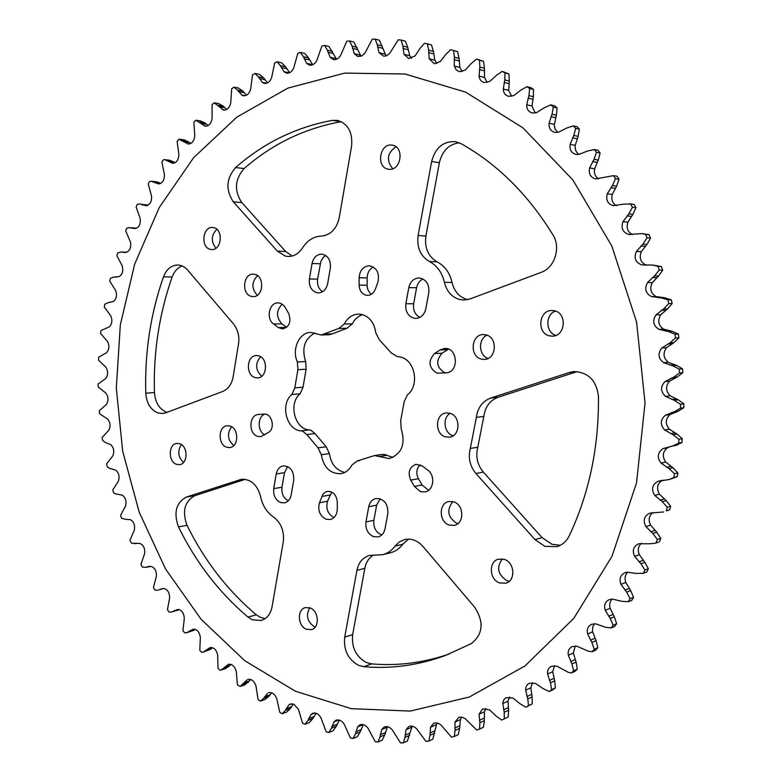 <?xml version="1.0" encoding="UTF-8"?>
<svg xmlns="http://www.w3.org/2000/svg" width="782" height="782" viewBox="0 0 782 782"><rect width="100%" height="100%" fill="white"/><g stroke="black" fill="none" stroke-linecap="round" stroke-linejoin="round"><path stroke-width="1.17" d="M248.011 617.096C219.136 592.59 195.959 562.522 178.492 526.902C173.438 512.709 176.048 502.767 186.331 497.059L241.413 479.317C250.934 478.955 257.327 484.732 260.602 496.648C262.547 505.602 266.809 512.357 273.397 516.922C281.158 522.855 284.443 531.213 283.25 541.985L272.068 606.734C270.582 614.046 266.985 618.63 261.266 620.507L252.351 619.803L248.011 617.096L256.31 614.808L260.641 617.487L265.206 618.611M483.814 416.425L476.365 417.363C477.714 407.637 482.484 401.205 490.676 398.067L498.066 397.285C489.913 400.404 485.163 406.787 483.814 416.425L477.792 447.245C475.466 456.502 477.323 464.782 483.354 472.103L542.073 537.625L551.926 544.272L560.283 545.308M490.676 398.067L569.198 372.535L573.763 371.606C588.269 372.154 596.5 380.423 598.455 396.415C598.963 446.854 589.247 493.305 569.296 535.748C566.549 541.31 562.414 544.946 556.882 546.677L544.859 546.315L534.956 539.6L542.073 537.625M352.653 634.583C351.401 647.447 356.015 656.782 366.504 662.579L371.606 663.879L363.728 666.675L358.606 665.365C348.088 659.5 343.445 650.096 344.706 637.135L352.653 634.583L364.832 568.318L356.905 570.381L344.706 637.135M145.775 393.17C144.611 352.809 150.506 314.032 163.467 276.828C166.488 269.155 171.278 265.215 177.817 265.02C181.571 265.186 184.875 266.916 187.729 270.191L233.427 323.856C238.363 330.19 239.927 337.638 238.129 346.211L233.554 374.304C232.537 383.033 228.843 388.791 222.479 391.577L165.628 412.847L162.636 413.531L157.788 412.925C150.555 409.758 146.547 403.17 145.775 393.17L154.445 392.535C155.217 402.476 159.205 409.015 166.419 412.153L166.996 412.329M210.329 249.36L211.639 249.556C221.609 250.611 223.672 229.488 213.74 227.66L212.626 227.494C202.587 226.301 200.407 247.405 210.329 249.36M292.204 256.007L285.655 251.501L241.843 202.606L233.349 201.864C225.49 189.938 226.242 178.501 235.587 167.553L244.092 168.56C234.766 179.42 234.023 190.769 241.843 202.606M341.343 121.679L332.33 120.389L337.365 120.379C348.078 123.664 352.809 132.295 351.568 146.263L339.232 217.738C336.592 228.989 330.639 235.099 321.382 236.066C313.68 236.457 307.414 240.377 302.595 247.816C298.773 253.642 293.915 256.525 288.03 256.476L285.274 256.076L277.327 251.11L233.349 201.864M444.411 282.312C442.123 272.566 437.118 265.636 429.386 261.511C420.393 256.095 416.64 247.425 418.116 235.49L431.635 161.542C435.339 147.651 443.296 141.024 455.525 141.669L461.009 143.624C497.352 164.034 527.997 194.444 552.942 234.854C561.153 247.523 554.682 267.855 541.164 272.361L470.226 298.89L463.873 300.044L459.669 299.526C451.742 297.14 446.659 291.403 444.411 282.312L452.055 282.478C454.283 291.5 459.347 297.189 467.235 299.555L467.646 299.653M388.146 169.156L388.644 169.235C400.971 171.541 404.861 146.899 392.398 145.188L392.183 145.149C379.778 142.617 375.673 167.289 388.146 169.156M549.453 335.849L552.424 336.162C565.445 336.358 567.37 313.22 554.506 310.786L551.955 310.483C538.769 309.965 536.511 333.23 549.453 335.849M179.743 443.756C188.247 446.219 188.032 464.088 179.498 464.655L176.507 464.312C167.993 461.732 168.326 443.883 176.908 443.414L179.743 443.756M315.185 627.086L314.511 626.832C307.267 621.827 305.674 615.473 309.721 607.77M310.2 607.946C318.87 610.967 319.887 627.663 311.519 629.627L306.417 629.285C297.717 626.138 296.857 609.432 305.303 607.594L310.2 607.946M509.317 581.221L506.941 580.655C497.782 574.672 496.247 567.429 502.337 558.915M504.4 559.413C514.703 562.483 515.876 580.625 505.944 583.157L499.659 582.952C489.288 579.726 488.359 561.496 498.447 559.179L504.4 559.413M314.98 332.956C304.569 338.704 301.461 348.225 305.645 361.528L306.124 369.202L303.035 387.217L300.102 393.805C288.108 403.356 294.794 429.543 309.389 429.895L310.825 430.178L314.97 433.551L306.808 434.548L302.644 431.146L301.197 430.853C286.554 430.491 279.839 404.108 291.872 394.499L294.804 387.862L297.903 369.7L297.414 361.968C291.432 349.544 299.213 332.233 310.865 332.418L321.158 334.989L338.938 328.44L344.276 324.012C347.579 317.717 352.32 314.413 358.518 314.09L362.31 314.579C369.906 317.13 374.363 323.152 375.712 332.614L379.172 339.564L391.225 352.917L397.334 356.572L400.775 357.13C415.174 360.346 419.69 385.546 407.49 394.744L404.186 401.733L400.677 420.726L401.186 428.819C405.77 444.166 401.762 454.088 389.162 458.594L374.451 455.564L357.139 461.028L351.91 465.065C349.31 469.923 345.624 472.797 340.874 473.677C330.209 473.902 323.689 467.587 321.324 454.733L318.039 447.861L306.808 434.548M374.451 455.564L382.349 454.381L385.438 454.655L386.924 455.329L379.045 456.522M321.158 334.989L329.31 334.745L332.35 333.846L347.022 328.235L352.34 323.846C354.715 319.164 358.117 316.094 362.525 314.638M251.325 296.368L253.104 296.622C263.26 297.287 264.981 276.427 254.912 274.394L253.339 274.169C243.114 273.358 241.237 294.218 251.325 296.368M481.331 359.094L484.429 359.417C496.511 359.339 497.968 337.306 486.023 334.862L483.276 334.559C471.067 334.364 469.337 356.475 481.331 359.094M446.111 372.858L444.577 372.584C436.356 367.266 435.525 360.815 442.074 353.21L448.477 349.114M434.411 353.62C427.832 361.274 428.673 367.784 436.923 373.141L446.209 372.848C459.405 372.32 457.773 347.198 444.626 348.459L440.041 349.965L434.411 353.62L442.074 353.21M405.848 303.758L408.8 287.62C410.306 281.51 413.746 278.294 419.113 277.962C426.18 279.242 429.406 284.13 428.8 292.605L425.789 308.88C424.343 314.745 421.058 317.922 415.936 318.401L413.6 318.118C407.715 315.83 405.135 311.041 405.848 303.758L413.658 303.748C412.906 310.073 414.959 314.628 419.817 317.433M371.479 294.169C368.684 292.155 367.237 289.184 367.129 285.254L367.149 277.942C367.364 272.81 369.407 269.155 373.268 266.965M359.124 285.107C359.397 290.347 361.616 293.68 365.771 295.127L367.472 295.352C371.059 295.176 373.669 293.142 375.311 289.223L377.833 282.429C379.798 273.201 376.963 267.649 369.319 265.782C363.18 266.349 359.788 270.337 359.133 277.737L359.124 285.107L367.129 285.254M309.418 278.969L312.057 263.475C313.455 257.503 316.661 254.385 321.666 254.13C328 255.431 330.894 260.064 330.346 268.04L327.658 283.651C326.299 289.438 323.22 292.517 318.411 292.888L316.554 292.634C311.168 290.503 308.792 285.948 309.418 278.969L317.629 279.145C316.964 284.716 318.587 288.92 322.507 291.754M278.412 327.59L282.537 328.968C289.457 326.876 291.481 321.685 288.617 313.387L285.293 307.619C283.446 304.569 281.012 303.005 278.001 302.898C269.213 302.38 265.802 318.821 273.583 323.992L278.412 327.59L286.593 327.404M230.133 426.073C239.136 428.536 238.784 447.021 229.732 447.568L226.672 447.226C217.66 444.635 218.139 426.151 227.249 425.74L230.133 426.073M452.837 501.585C446.395 510.02 447.695 517.254 456.756 523.275L457.9 523.598M453.707 501.829C464.049 504.713 464.557 523.559 454.352 525.357L449.21 525.064C438.81 522.024 438.526 503.109 448.868 501.516L453.707 501.829M331.705 492.034L327.541 501.233C325.693 508.72 327.844 514.155 333.992 517.528M325.967 519.189C319.77 515.797 317.59 510.314 319.437 502.748L322.917 494.351L324.941 492.377L327.423 491.37C333.2 491.34 336.495 494.889 337.286 502.015L337.277 509.17C336.964 514.81 334.608 518.261 330.2 519.531L325.967 519.189M287.629 466.551L284.482 472.67L281.979 487.245C281.373 493.55 283.465 498.075 288.265 500.812M280.572 502.523C275.411 499.942 273.133 495.309 273.72 488.623L276.222 473.941C277.19 469.347 279.555 466.649 283.319 465.857C290.523 466.355 293.993 471.116 293.739 480.138L291.178 494.938C290.239 499.375 287.972 502.015 284.384 502.875L280.572 502.523M380.16 498.769L376.65 505.133L373.864 520.294C373.19 527.195 375.653 532.024 381.254 534.78L381.782 534.956M373.376 536.589C367.755 533.813 365.282 528.945 365.956 521.985L368.742 506.716C369.749 502.191 372.164 499.444 376.015 498.496C384.148 498.74 388.097 503.735 387.852 513.481L384.998 528.876C384.03 533.216 381.733 535.905 378.097 536.921L373.376 536.589M420.13 464.762C416.395 468.643 415.829 473.286 418.419 478.692L422.075 484.967L428.624 490.275M420.433 491.614L414.362 486.424L410.687 480.089C407.588 472.211 409.387 466.952 416.092 464.312L422.27 465.964L427.774 470.138C435.662 475.554 433.687 490.744 424.968 491.946L420.433 491.614M264.922 414.098C257.356 416.454 257.278 431.429 264.815 434.89M257.63 436.366C248.285 433.775 248.881 414.89 258.334 414.519L263.925 414.089C271.774 412.994 275.665 428.253 268.568 432.397L260.719 436.708L257.63 436.366M258.695 355.849C268.324 358.136 267.376 377.833 257.64 377.872L255.098 377.559C245.45 375.145 246.555 355.448 256.349 355.556L258.695 355.849M450.158 413.365C442.035 417.803 444.039 433.463 453.032 435.76L453.12 435.779M449.943 413.297C460.911 415.936 460.471 436.239 449.445 437.167L445.447 436.835C434.43 434.03 435.105 413.658 446.258 412.964L449.943 413.297M293.416 704.054L290.435 708.472L286.613 712.099L282.292 713.702L279.839 712.422L276.74 698.658C274.834 694.045 272.136 692.06 268.637 692.696L269.927 692.471M271.657 692.793L268.832 696.41L264.805 699.567L260.445 701.112L258.099 699.607L255.978 685.97C254.277 681.073 251.618 678.893 248.002 679.421L248.891 679.245M250.866 679.538L244.629 684.944L240.172 686.44L247.18 679.802M231.14 664.456L225.646 668.61L221.071 670.047L228.461 664.329C232.195 663.918 234.796 666.293 236.262 671.445L237.454 684.876L240.172 686.44M206.604 649.686L212.03 648.092L210.632 649.246L203.222 652.09L210.114 647.545C213.965 647.271 216.487 649.832 217.699 655.228L217.983 668.366L220.065 670.262L221.071 670.047M189.723 630.849L195.187 629.354L193.711 630.351L186.693 632.706L193.164 629.197C197.074 629.197 199.478 631.954 200.368 637.457L199.781 650.243L201.717 652.315L203.222 652.09M179.146 609.569L171.532 612.042L177.719 609.442C181.61 609.872 183.809 612.814 184.337 618.279L182.91 630.644L184.699 632.863L186.693 632.706M158.805 589.872L163.663 588.465C167.504 589.325 169.499 592.443 169.665 597.819L167.446 609.696L169.068 612.062L171.532 612.042M450.686 49.677L457.617 51.651L450.686 49.677L445.789 54.466L440.237 61.602L434.225 63.704L429.191 58.767L428.673 50.126L427.353 43.831L424.47 43.274L420.012 48.425L415.076 55.933L408.712 58.552L404.02 54.329L402.886 46.011L401.146 40.038L398.273 39.794L389.563 53.528L386.836 55.62L383.806 56.255L378.987 52.658L377.276 44.711L375.145 39.1L372.31 39.168L365.077 52.902L361.919 55.874L357.775 56.519L354.285 53.675L352.056 46.138L349.574 40.928L346.788 41.29L340.649 55.375C338.772 58.464 336.426 59.882 333.611 59.647L330.102 57.272L327.394 50.195L324.598 45.415L321.901 46.06L316.837 60.38C315.048 63.821 312.663 65.434 309.692 65.219L306.612 63.332L303.475 56.763L300.405 52.423L297.795 53.342L293.807 67.77C292.126 71.582 289.731 73.381 286.603 73.185L283.974 71.739L280.445 65.698L277.141 61.817L274.638 62.99L271.696 77.428C270.161 81.592 267.757 83.586 264.492 83.42L262.312 82.354L258.441 76.861L254.932 73.449L252.566 74.857L250.631 89.216C249.272 93.713 246.877 95.903 243.466 95.756L241.746 95.023L237.581 90.106L233.916 87.173L231.677 88.796L230.729 102.97C229.585 107.75 227.249 110.125 223.73 110.086L214.18 102.813L212.088 104.641L212.088 118.541C211.189 123.576 208.931 126.137 205.304 126.215L195.813 120.223L193.877 122.236L194.777 135.794C194.151 141.053 191.981 143.79 188.257 144.005L178.892 139.235L177.123 141.415L178.882 154.553C178.54 160.007 176.468 162.92 172.656 163.282L164.846 159.684L163.477 159.694L161.874 162.03L164.445 174.679C164.416 180.28 162.46 183.359 158.58 183.917L151.464 181.307L149.616 181.444L148.189 183.907L151.522 196.018C151.855 201.512 150.124 204.747 146.342 205.734L139.646 203.994L137.358 204.327L136.107 206.907L140.154 218.413C140.838 223.779 139.333 227.161 135.667 228.549L129.431 227.611L126.723 228.197L125.658 230.876L130.369 241.736C131.386 246.936 130.115 250.435 126.586 252.224L120.848 252.009L126.508 252.244M129.431 227.611L135.99 228.149L130.623 227.826M139.646 203.994L147.72 205.236M151.464 181.307L156.38 181.786L160.769 183.408M164.846 159.684L169.665 160.251L175.119 162.715M179.762 139.284L184.484 139.929L190.925 143.389M200.388 120.927L204.982 122.999L208.159 125.589M214.18 102.813L218.725 103.595L223.222 106.156L226.731 109.46M233.916 87.173L238.442 88.014L242.801 91.074L246.574 95.16M254.932 73.449L259.428 74.358L263.612 77.907L267.6 82.843M277.141 61.817L281.588 62.785L285.577 66.802L289.467 72.433M300.405 52.423L304.814 53.44L308.558 57.917L312.644 64.671L306.612 63.332M324.598 45.415L328.958 46.47L336.553 59.246M349.574 40.928L353.875 42.013L361.079 56.265M375.145 39.1L379.397 40.205L386.103 55.923M401.146 40.038L405.34 41.153L407.725 47.272L409.758 55.786L411.44 58.318M295.41 691.239L244.717 660.673L200.994 619.149L165.52 568.925L139.216 512.21L122.676 451.214L116.313 388.087L120.32 324.941L134.709 263.984L159.313 207.435L193.653 157.651L236.946 117.056L287.923 88.102L344.774 73.097L405.047 74.007L465.632 92.149L522.894 127.818L572.903 179.997L611.866 246.125L636.607 322.174L645.033 402.994L636.548 482.846L612.042 556.217L573.783 618.386L524.947 665.981L469.21 697.055L410.218 711.082L351.343 708.678L295.41 691.239M120.848 252.009L117.75 252.899L116.86 255.655L122.197 265.821C123.517 270.836 122.5 274.433 119.118 276.613L113.898 277.043L110.448 278.284L109.744 281.119L115.648 290.552C117.271 295.352 116.489 299.027 113.292 301.578L108.424 302.585L104.827 304.227L104.309 307.111L110.741 315.772C112.647 320.346 112.1 324.08 109.099 326.974L100.907 330.581L100.575 333.503L107.476 341.363C109.646 345.683 109.333 349.456 106.557 352.672L98.679 357.218L98.532 360.15L105.853 367.169C108.268 371.225 108.209 375.018 105.658 378.547L98.141 383.991L98.18 386.934L105.873 393.092C108.522 396.845 108.698 400.638 106.401 404.47L99.294 410.775L99.519 413.717L107.535 418.976C110.399 422.427 110.819 426.2 108.776 430.296L102.129 437.441L102.54 440.354L105.257 442.446L110.819 444.694C113.889 447.822 114.534 451.566 112.774 455.916L106.626 463.853L107.222 466.737L109.441 468.301L115.716 470.129C118.962 472.915 119.851 476.6 118.375 481.184L112.784 489.884L113.556 492.719L115.237 493.794L122.217 495.153C125.628 497.587 126.743 501.194 125.57 505.974L120.565 515.406L121.513 518.183L125.325 519.307L130.291 519.629C133.839 521.682 135.178 525.201 134.328 530.176L129.949 540.284L131.601 543.246L139.91 543.431C143.575 545.093 145.149 548.495 144.621 553.636L140.916 564.389L142.216 566.979L145.56 567.4L151.053 566.422C154.807 567.683 156.595 570.958 156.41 576.226L153.428 587.565L154.895 590.058L157.808 590.224M260.445 701.112L263.808 698.179L267.493 693.321M282.292 713.702L285.459 710.32L288.812 704.924L290.259 704.005L293.944 704.269L298.46 709.372L302.556 723.174L305.107 724.23L308.04 720.388L311.021 714.474L312.771 713.213C316.026 712.402 318.773 713.995 321.021 717.993L326.123 731.737L328.763 732.538L331.431 728.267L333.992 721.854L336.045 720.183C339.163 719.313 341.91 720.711 344.285 724.376L350.414 737.954L353.122 738.491L355.487 733.809L357.589 726.928L359.925 724.797C362.907 723.878 365.644 725.08 368.107 728.394L375.262 741.717L378.029 741.971L380.052 736.898L381.655 729.586L384.265 726.937C387.11 725.989 389.807 726.996 392.329 729.958L400.521 742.9L403.317 742.871L404.968 737.416L406.024 729.723L408.888 726.498C411.596 725.53 414.225 726.351 416.786 728.961L425.995 741.404L428.8 741.072L430.051 735.276L430.53 727.24L433.629 723.389C436.18 722.431 438.731 723.067 441.273 725.315L451.478 737.143L454.274 736.497L455.085 730.408L454.948 722.089L458.731 717.358L461.898 717.182L465.104 718.59L476.776 730.046L479.532 729.088L479.874 722.734L479.092 714.201L482.592 708.912L489.552 709.861L496.101 716.077L501.643 720.075L508.173 717.006L504.341 718.805L504.194 712.236L502.767 702.979L503.735 699.851L505.934 697.7L512.904 698.003L519.971 703.702L525.856 707.231L532.229 703.878L528.466 705.647L527.801 698.913L525.651 690.154C525.543 686.86 526.814 684.553 529.443 683.224L535.416 683.4L542.972 688.502L549.159 691.523L552.874 689.802L555.367 687.906L551.662 689.616L550.45 682.784L547.596 674.035C547.224 670.33 548.524 667.73 551.496 666.225L556.862 666.108L568.24 672.295L571.31 672.999L574.966 671.347L577.312 669.148L573.665 670.79L571.906 663.928L568.328 655.257C567.644 651.142 568.973 648.229 572.316 646.528L576.999 646.206L587.81 651.025L592.052 651.758L595.649 650.184L597.819 647.701L594.242 649.265L591.906 642.423L587.624 633.938C586.559 629.402 587.908 626.177 591.671 624.261L595.581 623.811L605.688 627.301L611.133 627.936L614.672 626.46L616.656 623.694L613.127 625.17L610.234 618.425L605.248 610.214C603.743 605.248 605.102 601.7 609.325 599.579L612.394 599.08L621.67 601.29L628.317 601.7L631.807 600.332L633.567 597.321L630.087 598.68L626.636 592.111L620.967 584.271C618.963 578.876 620.331 575.005 625.062 572.659L627.213 572.219L636.362 573.45L643.381 573.265L646.822 572.013L648.337 568.778L644.896 570.019L640.898 563.705L634.573 556.315C632.022 550.499 633.391 546.315 638.689 543.744L649.099 543.783L655.052 543.285L658.532 542.151M453.55 50.556L454.401 57.135L454.283 66.011L456.277 70.048L459.611 71.729L465.212 70.097L471.37 63.401L476.668 59.041L479.503 60.253L479.865 67.056L479.063 76.108C479.483 79.52 481.165 81.66 484.087 82.53L489.776 81.445L496.502 75.267L502.191 71.377L504.957 72.921L504.791 79.901L503.285 89.05C503.5 92.911 505.26 95.336 508.574 96.333L513.686 95.619L520.939 90.047L526.98 86.675L529.649 88.542L528.935 95.639L526.697 104.788C526.657 109.128 528.505 111.855 532.229 112.979L536.667 112.579L544.419 107.662L550.763 104.876L553.314 107.056L552.033 114.201L549.062 123.263C548.71 128.092 550.626 131.132 554.809 132.393L558.485 132.217L566.676 128.043L573.294 125.873L577.008 126.684L579.394 129.147L578.113 136.361L575.229 145.354C574.819 149.323 576.041 152.343 578.885 154.425L587.458 151.043L594.281 149.528L596.49 152.285L594.046 159.313L589.608 167.935C588.445 173.653 590.42 177.319 595.532 178.912L613.489 175.657L615.473 178.677L612.462 185.53L607.301 193.78C605.659 199.84 607.585 203.799 613.088 205.656L623.577 204.151L630.654 204.034L632.403 207.279L628.826 213.887L622.98 221.677C620.8 228.021 622.658 232.264 628.552 234.414L642.178 233.603L645.57 234.395L647.056 237.836L642.931 244.121L636.44 251.364C633.684 257.865 635.404 262.371 641.602 264.883L652.833 265.059L658.024 266.427L659.236 270.034L654.583 275.919L647.496 282.527C644.212 288.763 645.561 293.455 651.553 296.603L660.898 297.756L667.857 299.809L668.776 303.543L663.644 308.958L656.01 314.853C652.208 320.757 653.185 325.586 658.913 329.33L668.16 331.431L674.944 334.168L678.317 334.022L678.913 337.824L673.879 342.663L666.547 347.707C662.716 353.132 663.283 358.009 668.248 362.33L676.528 365.38L682.53 368.821L682.823 372.662L677.388 376.904L669.656 381.078C665.384 386.025 665.55 390.932 670.154 395.78L678.16 399.749L683.859 403.835L683.83 407.676L678.072 411.264L670.008 414.528C665.345 418.957 665.111 423.824 669.294 429.152L676.948 433.981L682.295 438.673L681.943 442.475L676.42 445.281L672.588 446.053L678.6 443.14L681.943 442.475M682.53 368.821L679.177 369.133L672.637 365.722L663.576 362.711C658.161 358.41 657.594 353.503 661.865 347.99L669.969 342.878L675.55 337.99L678.913 337.824M667.857 299.809L671.259 299.819L672.168 303.543L667.574 308.929L660.722 314.775C657.359 320.62 658.327 325.41 663.615 329.163L672.07 331.275L678.317 334.022M658.024 266.427L661.455 266.594L662.667 270.191L658.561 276.066L652.256 282.664C649.402 288.851 650.751 293.514 656.293 296.642L664.847 297.786L671.259 299.819M645.57 234.395L649.04 234.708L650.536 238.139L646.949 244.434L641.25 251.696C638.933 258.158 640.644 262.635 646.382 265.127L646.675 265.196M632.403 207.279L635.932 207.729L632.902 214.366L627.858 222.196C626.138 227.924 627.672 232.049 632.442 234.571M613.489 175.657L617.076 176.253L619.061 179.254L616.607 186.155L612.257 194.474C611.045 199.566 612.453 203.33 616.47 205.744M594.281 149.528L597.937 150.242L600.126 152.979L598.269 160.075L594.633 168.785C593.861 173.272 595.161 176.654 598.523 178.922M578.885 154.425L576.06 154.435C571.368 153.047 569.384 149.694 570.117 144.367L573.822 135.472L575.679 128.346L579.394 129.147M550.763 104.876L554.555 105.775L557.087 107.936L556.403 115.189L554.243 125.071L555.024 128.991L557.722 132.402M526.98 86.675L530.841 87.652L533.5 89.5L533.383 96.714L531.995 106.01L535.22 113.009M502.191 71.377L508.877 73.938L509.317 81.054L508.671 90.35L511.633 96.352M476.668 59.041L483.501 61.319L484.469 68.259L484.537 77.477L487.078 82.403M457.617 51.651L459.093 58.376L459.855 67.428L462.221 71.582M427.353 43.831L431.488 44.945L433.433 51.387L434.851 60.204L436.884 63.518M340.512 121.806C304.296 128.492 272.156 144.074 244.092 168.56M418.116 235.49L425.897 236.037L439.376 162.695L431.635 161.542M425.897 236.037C424.421 247.865 428.155 256.467 437.109 261.843L429.386 261.511M452.055 282.478C449.787 272.81 444.802 265.939 437.109 261.843M459.269 142.764C448.878 144.24 442.241 150.877 439.376 162.695M498.066 397.285L576.168 371.939L569.198 372.535M577.272 371.616L576.168 371.939M183.565 462.416C178.013 457.079 177.289 451.136 181.395 444.596M245.284 479.317L194.855 495.68C184.601 501.36 181.991 511.233 187.025 525.318L178.492 526.902M256.31 614.808C227.533 590.508 204.434 560.674 187.025 525.318M282.165 304.198C276.095 310.562 276.007 317.111 281.901 323.836L286.652 327.355M257.307 295.264C251.393 288.646 251.462 282.107 257.513 275.665M488.105 358.43C478.613 355.644 477.841 338.889 487.03 335.185M413.658 303.748L416.601 287.737C417.48 283.563 419.602 280.64 422.974 278.969M317.629 279.145L320.845 261.53L323.044 257.669L325.713 255.489M231.628 426.767C226.839 433.668 227.552 439.934 233.769 445.564M260.602 356.729C254.991 363.562 255.372 370.072 261.735 376.23M344.794 472.406C336.162 470.353 331.04 464.078 329.427 453.58L326.162 446.757L314.97 433.551M392.994 457.431L386.924 455.329M382.75 554.682C387.667 553.402 391.762 550.538 395.047 546.1L402.828 544.194C399.553 548.602 395.477 551.447 390.58 552.718L382.75 554.682L369.524 555.416C362.819 557.41 358.615 562.395 356.905 570.381M373.601 554.985C368.977 557.771 366.054 562.219 364.832 568.318M449.337 653.977C423.58 662.823 397.667 666.127 371.606 663.879M402.828 544.194L408.575 539.111M182.128 265.968C177.573 267.718 174.239 271.403 172.138 277.014L163.467 276.828M154.445 392.535C153.301 352.457 159.196 313.953 172.138 277.014M555.503 311.08C545.083 314.364 545.425 332.633 555.953 335.4M395.985 146.791C387.129 152.998 386.054 160.31 392.75 168.756M216.819 229.302C211.101 235.314 210.817 241.618 215.969 248.217M332.33 120.389C295.977 127.153 263.73 142.881 235.587 167.553M476.365 417.363L470.324 448.428L477.792 447.245M483.354 472.103L475.915 473.491L534.956 539.6M475.915 473.491C469.855 466.111 467.988 457.753 470.324 448.428M395.047 546.1L399.309 541.906L404.577 539.541C411.41 538.172 417.549 540.489 423.003 546.501L474.576 607.086C484.156 621.905 483.11 634.055 471.438 643.527L445.584 655.424C418.517 665.345 391.225 669.099 363.728 666.675M479.503 60.253L483.501 61.319M504.957 72.921L508.877 73.938M529.649 88.542L533.5 89.5M553.314 107.056L557.087 107.936M573.294 125.873L575.679 128.346M596.49 152.285L600.126 152.979M615.473 178.677L619.061 179.254M630.654 204.034L634.182 204.493L635.932 207.729M629.119 203.721L634.182 204.493M642.178 233.603L649.04 234.708M647.056 237.836L650.536 238.139M652.833 265.059L661.455 266.594M659.236 270.034L662.667 270.191M668.776 303.543L672.168 303.543M674.944 334.168L675.55 337.99M679.177 369.133L679.47 372.994L682.823 372.662M683.859 403.835L680.516 404.314L674.279 400.276L665.492 396.386C660.448 391.567 660.282 386.631 664.993 381.587L673.507 377.305L679.47 372.994M680.516 404.314L680.487 408.175L683.83 407.676M682.295 438.673L678.952 439.318L673.067 434.704L664.641 429.973C660.008 424.694 660.243 419.787 665.355 415.252L674.192 411.86L680.487 408.175M678.952 439.318L678.6 443.14M670.956 446.317L667.623 447.695C662.608 451.546 661.973 456.336 665.707 462.074L672.931 467.714L677.867 472.944L674.514 473.745L669.04 468.613L661.044 463.1C656.86 457.431 657.506 452.612 662.96 448.633L672.588 446.053M674.514 473.745L673.849 477.489L677.202 476.668L669.519 479.444L673.849 477.489M677.867 472.944L677.202 476.668M657.848 481.35L662.53 480.207C657.232 483.452 656.206 488.115 659.451 494.195L666.166 500.568L670.643 506.286L667.271 507.244L662.256 501.643L654.769 495.426C651.074 489.424 652.1 484.732 657.848 481.35L669.519 479.444M667.271 507.244L666.313 510.851L669.685 509.884L666.313 510.851M670.643 506.286L669.685 509.884M653.019 512.493C648.913 515.709 648.112 519.932 650.624 525.181L656.772 532.21L660.751 538.339L657.349 539.443L652.833 533.451L645.903 526.599C642.726 520.401 644.094 515.895 650.008 513.1L663.644 511.966M657.349 539.443L656.098 542.884M660.751 538.339L659.509 541.77M641.465 543.255C638.151 546.256 637.447 550.069 639.344 554.712L644.886 562.307L648.337 568.778M644.896 570.019L643.381 573.265M627.819 572.189C625.072 574.926 624.388 578.357 625.786 582.502L630.663 590.586L633.567 597.321M630.087 598.68L628.317 601.7M612.14 599.08C609.823 601.524 609.158 604.603 610.126 608.298L614.32 616.773L616.656 623.694M613.127 625.17L611.133 627.936M594.564 623.733L592.766 626.802L592.453 631.24L596.06 640.654L597.819 647.701M594.242 649.265L592.052 651.758M575.278 645.981L573.353 653.097L576.119 662.061L577.312 669.148M573.665 670.79L571.31 672.999M554.536 665.668L552.688 671.777L554.731 680.848L555.367 687.906M551.662 689.616L549.159 691.523M532.542 682.686L530.831 687.828L532.151 696.909L532.229 703.878M528.466 705.647L525.856 707.231M509.551 696.957L507.997 701.171L508.613 710.193L508.173 717.006M504.341 718.805L502.982 719.46M485.798 708.433L484.439 711.776L484.371 720.652L483.423 727.26L479.532 729.088M461.507 717.114L460.373 719.645L459.65 728.316L458.223 734.66L454.274 736.497M436.903 723.027L432.808 739.234L428.8 741.072M412.202 726.204L407.383 741.053L403.317 742.871M381.655 729.586L387.305 727.182L384.812 734.845L382.154 740.183L378.029 741.971M363.249 724.66L360.307 731.796L357.296 736.732L353.122 738.491M339.349 720.114L336.309 726.302L332.985 730.818L328.763 732.538M316.016 713.213L312.966 718.482L309.379 722.568L305.107 724.23M277.327 251.11L285.655 251.501M352.34 323.846L344.276 324.012M305.645 361.528L297.414 361.968M319.437 502.748L327.541 501.233M273.72 488.623L281.979 487.245M365.956 521.985L373.864 520.294M414.362 486.424L422.075 484.967M663.576 362.711L668.248 362.33M658.913 329.33L663.615 329.163M651.553 296.603L656.293 296.642M641.602 264.883L646.382 265.127M622.98 221.677L627.858 222.196M607.301 193.78L612.257 194.474M589.608 167.935L594.633 168.785M570.117 144.367L575.229 145.354M549.062 123.263L554.262 124.387M526.697 104.788L531.995 106.01M503.285 89.05L508.671 90.35M479.063 76.108L484.537 77.477M454.283 66.011L459.855 67.428M429.191 58.767L434.851 60.204M404.02 54.329L409.758 55.786M378.987 52.658L384.803 54.105M354.285 53.675L360.179 55.102M330.102 57.272L336.065 58.66M283.974 71.739L289.252 72.853M262.312 82.354L266.721 83.215M241.746 95.023L245.323 95.668M222.381 109.597L225.167 110.057M204.317 125.922L206.34 126.225M187.621 143.859L188.912 144.025M168.736 161.63L174.347 162.285M154.914 182.753L160.545 183.301M142.656 205.011L147.73 205.412M131.992 228.256L135.97 228.5M134.944 543.676L137.251 543.236M205.48 650.761L210.632 649.246M188.54 631.778L193.711 630.351M174.2 610.664L178.814 609.491M172.959 611.436L178.169 610.107M160.085 589.266L163.497 588.465M147.436 566.794L149.333 566.393M146.117 567.243L150.271 566.364M115.541 277.16L116.44 277.18M121.572 252.087L126.361 252.283M122.94 252.361L125.374 252.459M141.307 204.415L146.664 204.835M153.595 181.991L158.941 182.519M167.456 160.711L172.773 161.336M172.353 163.233L172.949 163.301M182.841 140.731L188.139 141.444M184.073 141.816L189.664 142.559M199.703 122.197L204.982 122.999M200.876 123.439L206.438 124.279M217.973 105.267L223.222 106.156M219.077 106.665L224.61 107.603M237.581 90.106L242.801 91.074M238.598 91.66L244.101 92.667M258.441 76.861L263.612 77.907M259.36 78.562L264.815 79.656M280.445 65.698L285.577 66.802M281.256 67.545L286.671 68.699M303.475 56.763L308.558 57.917M304.169 58.738L309.525 59.95M327.394 50.195L332.418 51.397M327.951 52.296L333.259 53.547M352.056 46.138L357.022 47.37M352.467 48.347L357.706 49.637M377.276 44.711L382.183 45.962M377.54 47.008L382.711 48.328M402.886 46.011L407.725 47.272M402.974 48.396L408.077 49.716M428.673 50.126L433.433 51.387M428.585 52.58L433.609 53.899M454.401 57.135L459.093 58.376M454.137 59.628L459.073 60.918M479.865 67.056L484.469 68.259M479.395 69.578L484.263 70.83M504.791 79.901L509.317 81.054M504.126 82.423L508.906 83.615M528.935 95.639L533.383 96.714M528.065 98.141L532.767 99.255M552.033 114.201L556.403 115.189M550.968 116.645L555.572 117.671M573.822 135.472L578.113 136.361M572.551 137.847L577.087 138.766M594.046 159.313L598.269 160.075M592.58 161.581L597.037 162.382M612.462 185.53L616.607 186.155M610.801 187.67L615.18 188.325M628.826 213.887L632.902 214.366M626.988 215.881L631.299 216.37M629.178 234.512L630.536 234.639M642.931 244.121L646.949 244.434M640.927 245.939L645.179 246.262M636.44 251.364L641.25 251.696M654.583 275.919L658.561 276.066M652.432 277.542L656.636 277.688M647.496 282.527L652.256 282.664M658.268 297.727L662.442 297.756M660.898 297.756L664.847 297.786M663.644 308.958L667.574 308.929M661.357 310.366L665.511 310.317M656.01 314.853L660.722 314.775M665.521 331.128L669.666 330.972M668.16 331.431L672.07 331.275M669.969 342.878L673.879 342.663M667.574 344.051L671.699 343.816M661.865 347.99L666.547 347.707M670.027 365.165L674.152 364.813M672.637 365.722L676.528 365.38M673.507 377.305L677.388 376.904M671.015 378.234L675.12 377.804M664.993 381.587L669.656 381.078M665.492 396.386L670.154 395.78M671.728 399.465L675.834 398.908M674.279 400.276L678.16 399.749M674.192 411.86L678.072 411.264M671.63 412.525L675.736 411.899M665.355 415.252L670.008 414.528M664.641 429.973L669.294 429.152M670.594 433.639L674.7 432.896M673.067 434.704L676.948 433.981M662.96 448.633L667.623 447.695M661.044 463.1L665.707 462.074M666.665 467.323L670.78 466.375M669.04 468.613L672.931 467.714M654.769 495.426L659.451 494.195M660.008 500.138L664.143 499.014M662.256 501.643L666.166 500.568M645.903 526.599L650.624 525.181M650.722 531.74L654.886 530.45M652.833 533.451L656.772 532.21M634.573 556.315L639.344 554.712M638.943 561.828L643.156 560.371M640.898 563.705L644.886 562.307M620.967 584.271L625.786 582.502M624.847 590.087L629.109 588.484M626.636 592.111L630.663 590.586M605.248 610.214L610.126 608.298M608.621 616.275L612.941 614.535M610.234 618.425L614.32 616.773M587.624 633.938L592.57 631.895M590.488 640.175L594.867 638.317M591.906 642.423L596.06 640.654M568.328 655.257L573.353 653.097M570.674 661.601L575.122 659.646M571.906 663.928L576.119 662.061M547.596 674.035L552.688 671.777M549.414 680.408L553.939 678.375M550.45 682.784L554.731 680.848M525.651 690.154L530.831 687.828M526.96 696.508L531.555 694.406M527.801 698.913L532.151 696.909M502.738 703.556L507.997 701.171M503.549 709.831L508.212 707.681M504.194 712.236L508.613 710.193M479.092 714.201L484.439 711.776M479.425 720.339L484.166 718.159M479.874 722.734L484.371 720.652M454.948 722.089L460.373 719.645M454.821 728.052L459.63 725.852M455.085 730.408L459.65 728.316M430.53 727.24L436.033 724.806M429.953 732.988L434.841 730.789M430.051 735.276L434.675 733.184M406.024 729.723L411.606 727.289M405.047 735.197L410.003 733.017M404.968 737.416L409.67 735.334M380.287 734.757L385.311 732.607M380.052 736.898L384.812 734.845M357.589 726.928L363.161 724.631M355.869 731.776L360.952 729.665M355.487 733.809L360.307 731.796M333.992 721.854L338.733 719.968M331.949 726.351L337.091 724.288M331.431 728.267L336.309 726.302M311.021 714.474L314.96 712.969M308.695 718.599L313.895 716.595M308.04 720.388L312.966 718.482M288.812 704.924L291.979 703.761M286.222 708.648L291.481 706.713M285.459 710.32L290.435 708.472M264.678 696.645L269.986 694.787M263.808 698.179L268.832 696.41M244.17 682.725L249.507 680.946M243.202 684.103L248.265 682.422M227.963 664.524L228.989 664.201M224.776 667.017L230.162 665.335M223.73 668.258L228.833 666.655M440.041 349.965L447.685 349.583M408.8 287.62L416.601 287.737M359.133 277.737L367.149 277.942M312.057 263.475L320.258 263.778M273.583 323.992L281.901 323.836M321.793 496.482L329.887 495.016M276.222 473.941L284.482 472.67M368.742 506.716L376.65 505.133M410.687 480.089L418.419 478.692M306.124 369.202L297.903 369.7M303.035 387.217L294.804 387.862M300.102 393.805L291.872 394.499M309.389 429.895L301.197 430.853M326.162 446.757L318.039 447.861M329.427 453.58L321.324 454.733M359.231 460.715L357.276 461.009M347.022 328.235L338.938 328.44M332.35 333.846L324.207 334.09M239.429 479.786L243.446 479.171M186.331 497.059L194.855 495.68M134.827 543.705L137.27 543.236M145.56 567.4L150.418 566.364M196.155 120.262L200.779 120.975M655.052 543.285L658.532 542.141M359.29 460.696L357.139 461.028"/></g></svg>
